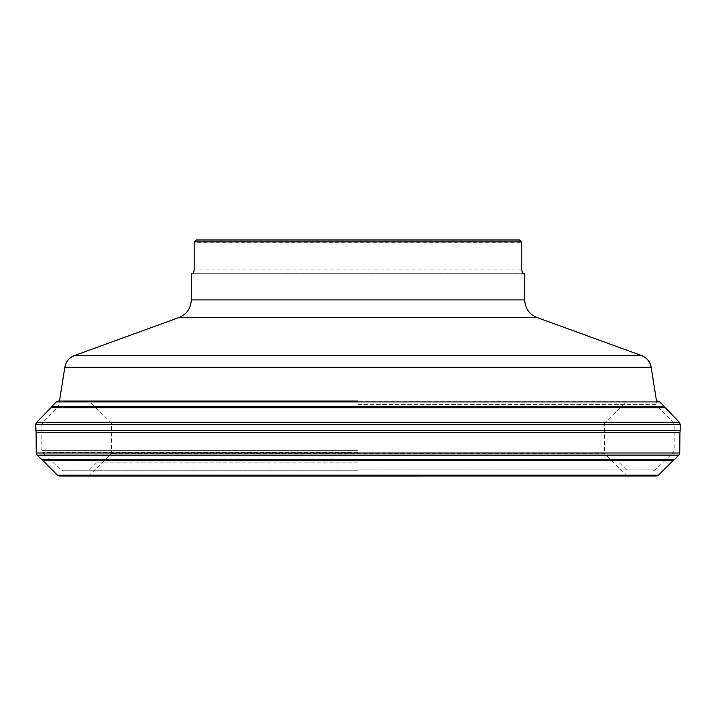 <?xml version="1.0" encoding="UTF-8"?>
<svg xmlns="http://www.w3.org/2000/svg" width="716" height="716" viewBox="0 0 716 716"><rect width="100%" height="100%" fill="white"/><g stroke="black" fill="none" stroke-linecap="round" stroke-linejoin="round"><path stroke-width="0.54" stroke-dasharray="3.58 2.69" d="M358 462.885L96.517 462.885L358 462.885M358 470.752L62.82 470.752L358 470.752M524.703 273.7L191.297 273.7M194.143 270.281L194.152 242.232L521.848 242.232L194.152 242.232M194.376 241.731L521.624 241.731M519.637 240.102L196.363 240.102M522.51 273.7L193.49 273.7M521.848 242.232L521.919 271.57M519.503 239.985L196.497 239.985L519.503 239.985M628.263 400.96L87.728 400.96L628.263 400.96L626.366 401.73L358 401.73L626.366 401.73L604.555 422.995L358 422.995L604.555 422.995L604.555 453.711L111.445 453.711L604.555 453.711L626.384 474.968L358 474.968L626.384 474.968L628.272 475.737L87.728 475.737L648.562 475.791L67.438 475.791L650.28 476.015L59.526 475.997M657.637 401.05L58.363 401.05L628.272 400.96M664.045 406.366L51.955 406.366M680.146 430.692L35.854 430.692M674.445 459.547L41.555 459.547M656.474 475.997L65.72 476.015A6.883 6.883 0 0 1 67.438 475.791L87.728 475.737L65.72 476.015M358 422.995L111.445 422.995L358 422.995M358 469.911L655.265 469.911L358 469.911M358 452.53L42.736 452.53L358 452.53M358 450.373L41.823 450.373L358 450.373M358 424.758L674.177 424.758L358 424.758M358 422.682L673.335 422.682L358 422.682M358 407.118L57.692 407.118L358 407.118M358 404.692L657.1 404.692L358 404.692M64.825 367.29L651.175 367.29M641.5 355.548L74.5 355.548M178.973 317.528L537.027 317.528M524.703 299.923L191.297 299.923M521.848 269.959L194.152 269.959L521.848 269.959M358 401.73L89.634 401.73L358 401.73M659.713 401.927L56.287 401.927M50.881 407.735L665.119 407.735M679.35 422.315L36.65 422.315M35.8 424.436L680.2 424.436M36.06 432.437L679.94 432.437M679.753 452.995L36.248 452.995M37.134 455.108L678.866 455.108M42.915 460.621L673.085 460.621M658.568 475.129L57.432 475.129M358 474.968L89.616 474.968L358 474.968M96.517 462.885L88.65 470.752M619.483 462.885L627.35 470.752M656.518 401.05L657.1 404.692L658.308 407.118L673.335 422.682L674.177 424.758L674.177 450.373L673.264 452.53L655.265 469.911L653.18 470.752M87.728 400.96L59.482 401.041L58.9 404.692L57.692 407.118L42.665 422.682L41.823 424.758L41.823 450.373L42.736 452.53L60.735 469.911L62.82 470.752M87.728 475.737L89.616 474.968L111.445 453.711L111.445 422.995L89.634 401.73L87.737 400.96L358 400.96L87.737 400.96"/><path stroke-width="1.07" d="M74.5 355.548C69.148 357.714 65.926 361.625 64.825 367.29L651.175 367.29C650.074 361.625 646.852 357.714 641.5 355.548L74.5 355.548L178.973 317.528L537.027 317.528C529.24 314.243 525.132 308.372 524.703 299.923L191.297 299.923L191.297 273.7L193.49 273.7L194.152 269.959L194.152 242.232M521.776 241.865L519.503 239.985L521.776 241.865L194.224 241.865L196.497 239.985L194.224 241.865M522.438 273.682L521.848 269.959L521.848 242.232M522.51 273.7L524.703 273.7L524.703 299.923M196.497 239.985L519.503 239.985M358 401.05L58.363 401.05L358 401.05M657.637 401.05L659.713 401.927L56.287 401.927L51.955 406.366L664.045 406.366L679.35 422.315L36.65 422.315A2.98 2.98 0 0 0 35.8 424.436L35.854 430.692A8.288 8.288 0 0 1 36.06 432.437L36.248 452.995A3.034 3.034 0 0 0 37.134 455.108L41.555 459.547A7.625 7.625 0 0 1 42.915 460.621L57.432 475.129A2.98 2.98 0 0 0 59.526 475.997L656.474 475.997L658.568 475.129L673.085 460.621L42.915 460.621L37.134 455.108L678.866 455.108L679.753 452.995L679.94 432.437L36.06 432.437L35.8 424.436L680.2 424.436L679.35 422.315M35.854 430.692L680.146 430.692L680.2 424.436M41.555 459.547L674.445 459.547L678.866 455.108M65.72 476.015L656.474 475.997M64.825 367.29L59.482 401.05L56.287 401.927L51.955 406.366A8.046 8.046 0 0 1 50.881 407.735L36.65 422.315L35.8 424.436M665.119 407.735L50.881 407.735L51.955 406.366M36.06 432.437L36.248 452.995L679.753 452.995M42.915 460.621L57.432 475.129L658.568 475.129M651.175 367.29L656.518 401.05M537.027 317.528L641.5 355.548M178.973 317.528C186.76 314.243 190.868 308.372 191.297 299.923M659.713 401.927L664.045 406.366M50.881 407.735L36.65 422.315M680.146 430.692L679.94 432.437M36.248 452.995L37.134 455.108M674.445 459.547L673.085 460.621M57.432 475.129L59.526 475.997"/></g></svg>
